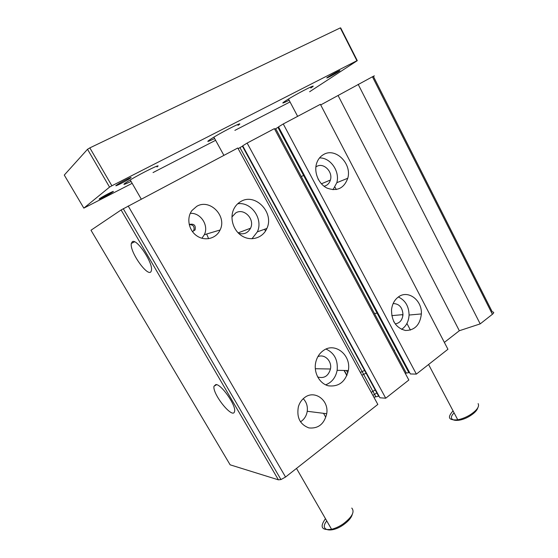 <?xml version="1.0" encoding="UTF-8"?>
<svg xmlns="http://www.w3.org/2000/svg" width="558" height="558" viewBox="0 0 558 558"><rect width="100%" height="100%" fill="white"/><g stroke="black" fill="none" stroke-linecap="round" stroke-linejoin="round"><path stroke-width="0.84" d="M121.1 209.968L90.989 230.238L230.133 464.821L278.4 479.838L121.1 209.968L237.799 148.003L377.829 404.424L285.55 477.034L280.96 479.559L278.4 479.838M242.779 145.973L238.154 148.665M247.131 143.071L242.702 145.826L379.921 397.77L385.724 398.21L247.131 143.071L274.403 128.64L408.84 380.026L385.724 398.21M278.568 127.001L274.731 129.254M283.262 123.953L278.505 126.875L410.339 373.958L416.366 374.104L283.262 123.953L320.383 104.318L447.935 349.266L416.366 374.104M444.363 342.403L459.339 330.741L480.194 323.884L492.4 314.28C494.186 312.731 494.151 311.964 492.302 311.978L373.421 76.46C374.927 75.539 374.599 75.651 372.444 76.774L320.704 104.939M398.377 296.968C408.01 289.476 422.26 300.218 421.367 313.938C420.076 324.854 414.782 330.371 405.485 330.482C396.236 328.076 391.577 321.192 391.528 309.843C392.162 304.215 394.443 299.918 398.377 296.968M323.445 154.601C335.386 147.047 352.203 163.71 347.767 178.26C344.014 188.367 337.116 191.652 327.065 188.116C318.416 183.98 313.47 171.738 316.846 162.678C318.193 159.072 320.397 156.38 323.445 154.601M240.714 201.578C255.194 192.454 274.564 212.731 266.87 228.445C262.937 237.875 251.26 241.635 242.2 236.09C233.063 230.705 229.205 217.355 234.2 208.308C235.79 205.407 237.959 203.161 240.714 201.578M323.124 350.731C334.8 341.642 351.491 355.069 348.332 370.554C345.395 381.867 338.769 386.952 328.46 385.822C319.469 383.744 313.359 372.451 315.772 362.198C316.958 357.287 319.406 353.465 323.124 350.731M304.556 397.61C314.635 389.519 329.136 400.281 326.716 413.722C324.205 424.066 318.262 428.802 308.902 427.923C299.981 424.492 296.472 417.419 298.384 406.705C299.541 402.876 301.599 399.849 304.556 397.61M196.709 206.362C209.843 198.278 227.287 216.225 220.082 230.001C216.267 238.552 204.995 241.53 196.869 235.888C188.653 230.398 186.253 217.892 192.001 210.464L196.709 206.362M379.035 396.152L373.881 397.198M409.586 372.542L405.22 373.253M459.339 330.741L338.176 95.683M480.194 323.884L358.173 84.328M394.157 322.294L393.634 321.303M318.604 179.941L318.039 178.874M346.867 375.583L344.049 370.463M215.876 384.525C221.484 384.183 236.683 406.231 234.513 411.602C232.874 419.602 212.34 394.122 213.972 386.275L215.876 384.525M132.351 241.67C136.954 238.175 154.001 264.408 151.288 270.79C149.293 279.439 129.386 252.097 131.311 243.434L132.351 241.67M206.641 234.018L208.636 238.712M238.608 233.328C243.944 234.744 247.926 233.035 250.542 228.215C255.145 219.28 243.986 207.618 235.727 212.912L231.926 216.978M319.511 157.935C330.441 157.468 340.122 171.473 336.823 182.696L333 189.734M315.856 166.988L316.574 166.521C323.417 162.12 333.147 171.745 330.399 180.046C329.346 183.442 327.225 185.507 324.052 186.246M251.951 238.768L257.35 231.856C263.481 219.141 251.337 201.55 237.708 203.775M192.796 231.556L193.759 230.503C194.756 226.757 193.347 224.783 189.532 224.574M192.44 231.605L195.07 229.924C195.921 225.53 194.205 223.66 189.915 224.323L189.253 224.811M201.912 238.266L204.333 234.709C209.09 225.481 200.629 212.507 190.278 213.351M375.199 389.916L371.251 392.386M360.356 372.437L364.59 370.435M366.097 373.197L361.863 375.199M372.897 395.406L376.845 392.93M394.143 350.305L394.618 350.159M300.462 421.841C304.194 419.483 306.454 415.968 307.235 411.281C307.814 406.266 306.488 402.067 303.245 398.698M326.06 349.064C334.409 353.005 338.099 360.091 337.137 370.317C335.693 377.571 331.864 382.411 325.656 384.832M317.879 356.674C324.526 353.556 332.156 361.103 330.462 369.005C328.334 376.141 324.059 378.791 317.628 376.95M398.356 296.982C405.303 300.26 408.875 306.279 409.077 315.04C408.707 321.443 406.217 326.214 401.586 329.359M393.139 303.552C399.214 303.712 402.492 307.402 402.981 314.621C402.381 320.097 399.772 323.18 395.162 323.884M131.081 181.448C121.839 185.779 121.553 185.277 130.209 179.934C142.82 172.359 163.194 162.524 156.951 166.954M325.467 518.682C319.525 527.031 321.561 530.567 331.585 529.291C335.372 528.349 339.187 526.585 343.037 523.997C352.042 517.147 354.951 511.846 351.777 508.08M289.149 100.259C280.932 104.29 280.716 103.872 288.493 99.01C301.055 91.352 320.069 82.019 310.764 88.025M453.061 410.89C447.021 417.565 448.583 420.53 457.755 419.783C461.822 419.002 465.916 417.37 470.031 414.901C476.944 410.332 479.643 406.566 478.115 403.594M214.642 138.544C205.797 142.792 205.539 142.325 213.874 137.149C226.45 129.54 245.827 120.123 238.008 125.362M99.429 198.774L101.598 197.372C106.501 194.421 115.227 190.159 113.058 191.764L110.965 193.117C106.208 195.984 97.427 200.301 99.429 198.774M116.155 185.395L118.833 183.659C124.329 180.374 133.181 176.119 130.739 177.932L128.152 179.606C122.83 182.801 113.888 187.125 116.155 185.395M327.881 77.088L329.422 76.118C334.926 72.756 343.003 68.787 338.748 71.529L337.304 72.435C331.94 75.721 323.745 79.78 327.881 77.088M132.162 183.331L83.833 208.127L64.275 175.072L87.515 149.286L89.838 147.884L340.289 27.9L356.918 60.717L357.287 60.655L309.62 91.742M340.289 27.9L340.708 27.942L357.287 60.655M290.034 101.94L234.883 130.377M215.611 140.309L153.038 172.568M83.833 208.127L109.549 187.118L111.879 185.779L356.918 60.717M89.838 147.884L111.879 185.779M87.515 149.286L109.549 187.118M454.121 412.899C445.814 420.823 458.16 423.473 470.122 415.856C474.502 413.08 477.055 410.423 477.767 407.884M326.765 520.935C318.981 530.323 330.992 533.608 343.316 524.869C348.38 521.291 351.373 517.775 352.307 514.337M285.55 477.034L128.187 205.986M378.582 396.124L242.43 146.189M408.798 372.528L277.947 127.384M492.4 314.28L372.444 76.774M346.964 375.346L344.286 370.47M410.43 330.099L406.928 323.459L410.43 330.099M402.876 315.779L402.297 314.684L402.876 315.779M336.279 189.567L334.988 187.125L336.279 189.567M375.743 396.536L239.961 147.64M406.238 372.925L275.701 128.703M347.794 372.953L346.455 370.512M216.602 384.664L213.972 386.275M238.14 232.867L250.542 228.215M330.399 180.046L321.394 183.805M303.615 175.463L301.264 176.53M347.767 178.26L336.823 182.696M257.35 231.856L266.87 228.445M193.759 230.503L195.07 229.924M204.333 234.709L220.082 230.001M134.59 241.83L131.311 243.434M280.96 479.559L123.262 208.685M325.523 416.861L323.542 413.325M307.235 411.281L326.716 413.722M330.462 369.005L315.298 368.726M348.332 370.554L337.137 370.317M421.367 313.938L409.077 315.04M402.981 314.621L391.779 315.647M377.131 313.191L374.453 313.463M265.531 230.998L264.576 229.268L265.531 230.998M331.585 529.291L296.493 468.42M141.244 199.08L130.209 179.934M457.755 419.783L428.579 364.493M297.637 116.35L288.493 99.01M223.898 155.361L213.874 137.149M110.623 192.538L110.965 193.117M127.733 178.888L128.152 179.606M337.025 71.884L337.304 72.435M470.122 415.856L470.031 414.901M343.316 524.869L343.037 523.997"/></g></svg>
